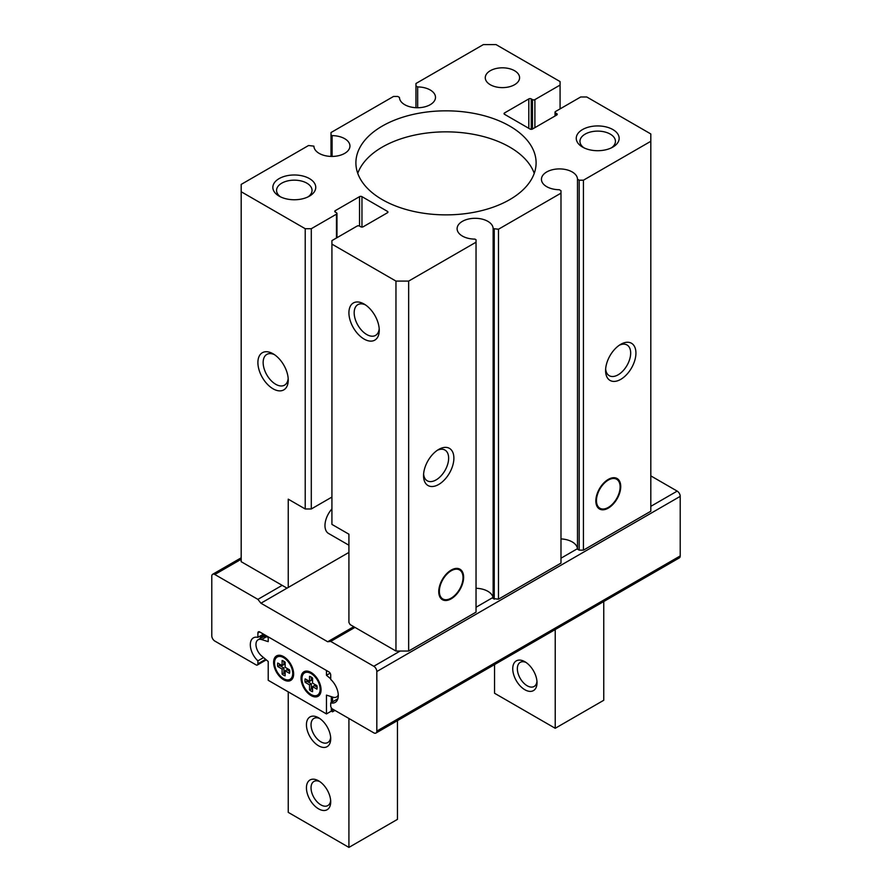 <?xml version="1.0" encoding="UTF-8"?>
<svg xmlns="http://www.w3.org/2000/svg" width="892" height="892" viewBox="0 0 892 892"><rect width="100%" height="100%" fill="white"/><g stroke="black" fill="none" stroke-linecap="round" stroke-linejoin="round"><path stroke-width="1.34" d="M417.668 107.742L417.668 86.937L415.962 85.955L415.962 83.502L483.341 44.6L496.041 44.6L560.076 81.573L560.076 85.075L534.899 99.614A1.717 0.992 180 0 1 532.468 99.614L532.468 129.039L556.742 115.023A1.717 0.992 180 0 0 557.244 114.332A1.717 0.992 180 0 0 556.742 113.63L555.526 112.927A1.717 0.992 180 0 1 555.025 112.225A1.717 0.992 180 0 1 555.526 111.522L580.703 96.983L586.78 96.983L650.814 133.956L650.814 141.293L583.435 180.195L579.187 180.195L577.492 179.203A18.018 10.403 180 0 0 559.373 168.911A18.018 10.403 180 0 0 541.444 179.314A18.018 10.403 180 0 0 559.284 189.717L560.99 190.698L560.99 193.151L498.483 229.233L493.142 228.608A18.018 10.403 180 0 0 475.035 218.306A18.018 10.403 180 0 0 457.105 228.709A18.018 10.403 180 0 0 474.945 239.112L476.038 239.747L476.038 242.2L408.659 281.091L395.959 281.091L331.924 244.129L331.924 240.617L357.101 226.077A1.717 0.992 180 0 1 359.532 226.077L360.747 226.78A1.717 0.992 180 0 0 363.178 226.78L387.44 212.775A1.717 0.992 180 0 0 387.942 212.073A1.717 0.992 180 0 0 387.44 211.371L361.962 196.653A1.717 0.992 180 0 0 359.532 196.653L335.258 210.668L335.258 212.073L336.474 212.775A1.717 0.992 180 0 1 336.975 213.467A1.717 0.992 180 0 1 336.474 214.169L311.297 228.709L305.22 228.709L305.22 508.975L288.239 499.163L288.239 587.449L287.023 588.151L241.186 561.692L241.186 184.41L308.565 145.507L313.906 146.143A18.018 10.403 180 0 0 332.014 156.435A18.018 10.403 180 0 0 349.943 146.032A18.018 10.403 180 0 0 332.103 135.629L332.103 156.435M650.814 141.293L650.814 511.239L583.435 550.141L579.187 550.141L577.492 549.16A18.018 10.403 180 0 0 577.458 548.692A18.018 10.403 180 0 0 560.99 538.902M560.99 193.151L560.99 563.108L498.483 599.19L493.142 598.554A18.018 10.403 180 0 0 493.02 597.439A18.018 10.403 180 0 0 476.038 588.274M395.959 281.091L395.959 651.048L350.121 624.59L348.917 622.482L348.917 534.197L331.924 524.396L331.924 244.129M364.081 339.06A21.453 12.388 60 0 1 348.917 312.791A21.453 12.388 60 0 1 364.081 304.027A21.453 12.388 60 0 1 379.256 330.308A21.453 12.388 60 0 1 364.081 339.06M335.258 212.073A1.717 0.992 180 0 1 334.756 211.371A1.717 0.992 180 0 1 335.258 210.668M311.297 228.709L311.297 508.975L331.924 497.067M305.22 508.975L311.297 508.975M273.063 353.778A21.453 12.388 -120 0 0 257.899 362.542A21.453 12.388 -120 0 0 273.063 388.812A21.453 12.388 -120 0 0 288.239 380.059A21.453 12.388 -120 0 0 273.063 353.778L273.063 353.778M305.22 228.709L241.186 191.735M560.076 85.075L560.076 108.902M532.468 99.614L531.253 98.912L531.253 129.329M504.56 112.927L504.56 114.332A1.717 0.992 180 0 1 504.058 113.63A1.717 0.992 180 0 1 504.56 112.927L528.822 98.912A1.717 0.992 180 0 1 531.253 98.912M504.56 114.332L530.038 129.039A1.717 0.992 180 0 0 532.468 129.039M476.038 242.2L476.038 612.146L408.659 651.048L395.959 651.048M608.288 479.394L608.288 479.394A17.595 10.158 120 0 0 595.845 500.936A17.595 10.158 120 0 0 608.288 508.117A17.595 10.158 120 0 0 620.732 486.575A17.595 10.158 120 0 0 608.288 479.394M620.754 344.323L620.754 344.323A21.453 12.388 120 0 0 605.59 370.593A21.453 12.388 120 0 0 620.754 379.356A21.453 12.388 120 0 0 635.929 353.076A21.453 12.388 120 0 0 620.754 344.323L620.754 344.323M583.435 180.195L583.435 550.141M579.187 180.195L579.187 550.141M577.492 179.203L577.492 549.16M498.483 229.233L498.483 599.19M494.235 229.233L494.235 599.19M493.142 228.608L493.142 598.554M451.185 598.822A17.595 10.158 -60 0 1 438.752 591.641A17.595 10.158 -60 0 1 451.185 570.088A17.595 10.158 -60 0 1 463.628 577.28A17.595 10.158 -60 0 1 451.185 598.822M438.719 449.423L438.719 449.423A21.453 12.388 120 0 0 423.544 475.692A21.453 12.388 120 0 0 438.719 484.456A21.453 12.388 120 0 0 453.883 458.176A21.453 12.388 120 0 0 438.719 449.423L438.719 449.423M408.659 281.091L408.659 651.048M332.103 135.629L331.01 134.993L331.01 156.423M331.01 134.993L331.01 132.54L393.517 96.459L397.765 96.459L399.46 97.44A18.018 10.403 180 0 0 417.567 107.742A18.018 10.403 180 0 0 435.497 97.34A18.018 10.403 180 0 0 417.668 86.937M415.962 85.955L415.962 107.709M490.299 84.729A17.16 9.912 180 0 1 485.27 77.716A17.16 9.912 180 0 1 502.43 67.814A17.16 9.912 180 0 1 519.59 77.716A17.16 9.912 180 0 1 508.998 86.87A17.16 9.912 180 0 1 490.299 84.729M582.532 147.08L582.532 147.08A21.453 12.388 180 0 1 582.532 129.563A21.453 12.388 180 0 1 612.871 129.563A21.453 12.388 180 0 1 612.871 147.08A21.453 12.388 180 0 1 582.532 147.08M309.468 178.612A21.453 12.388 0 0 0 279.129 178.612A21.453 12.388 0 0 0 279.129 196.129A21.453 12.388 0 0 0 309.468 196.129A21.453 12.388 0 0 0 309.468 178.612M382.289 199.63A90.103 52.026 180 0 1 355.897 162.846A90.103 52.026 180 0 1 446 110.831A90.103 52.026 180 0 1 536.103 162.846A90.103 52.026 180 0 1 480.487 210.913A90.103 52.026 180 0 1 382.289 199.63M288.239 587.449L348.917 552.416L260.932 603.215L257.899 599.368L214.816 574.493A4.293 2.475 -120 0 0 212.664 574.281A4.293 2.475 -120 0 0 211.783 576.243L211.783 635.795A4.293 2.475 -120 0 0 214.816 641.058L256.071 664.874A2.576 1.483 -120 0 0 257.364 665.008A2.576 1.483 -120 0 0 257.899 663.826L257.899 660.861L263.564 657.594M331.924 508.919A17.16 9.912 120 0 0 328.535 533.461L348.917 545.224M379.189 328.68A17.74 10.236 60 0 1 375.577 335.392A17.74 10.236 60 0 1 366.712 334.511A17.74 10.236 60 0 1 355.127 318.879A17.74 10.236 60 0 1 357.837 304.674A17.74 10.236 60 0 1 365.464 304.897M274.435 354.648A17.74 10.236 -120 0 0 266.82 354.414A17.74 10.236 -120 0 0 266.82 374.896A17.74 10.236 -120 0 0 284.559 385.143A17.74 10.236 -120 0 0 288.172 378.431M423.611 474.065A17.74 10.236 120 0 0 427.223 480.777A17.74 10.236 120 0 0 444.963 470.541A17.74 10.236 120 0 0 444.963 450.059A17.74 10.236 120 0 0 437.336 450.282M605.646 368.976A17.74 10.236 120 0 0 609.258 375.688A17.74 10.236 120 0 0 626.998 365.441A17.74 10.236 120 0 0 626.998 344.959A17.74 10.236 120 0 0 619.383 345.193M451.04 598.209A17.16 9.912 -60 0 1 450.884 598.298A17.16 9.912 -60 0 1 438.752 591.463M451.04 570.178A17.16 9.912 -60 0 1 463.026 577.28A17.16 9.912 -60 0 1 463.015 577.447M450.884 598.298L451.185 598.119A16.736 9.656 -60 0 1 439.355 591.284A16.736 9.656 -60 0 1 451.185 570.791A16.736 9.656 -60 0 1 463.026 577.626A16.736 9.656 -60 0 1 451.185 598.119L450.884 598.298M595.845 500.758A17.16 9.912 120 0 0 607.987 507.593A17.16 9.912 120 0 0 608.132 507.503M620.118 486.753A17.16 9.912 120 0 0 620.118 486.575A17.16 9.912 120 0 0 608.132 479.483M608.288 480.097A16.736 9.656 120 0 0 596.458 500.59A16.736 9.656 120 0 0 608.288 507.414A16.736 9.656 120 0 0 620.118 486.921A16.736 9.656 120 0 0 608.288 480.097M357.759 173.36A90.103 52.026 180 0 1 446 131.849A90.103 52.026 180 0 1 534.241 173.36M308.03 196.887A17.74 10.236 0 0 0 312.044 190.409A17.74 10.236 0 0 0 306.848 183.161A17.74 10.236 0 0 0 287.514 180.942A17.74 10.236 0 0 0 276.565 190.409A17.74 10.236 0 0 0 280.567 196.887M583.97 147.838A17.74 10.236 180 0 1 579.956 141.36A17.74 10.236 180 0 1 597.696 131.113A17.74 10.236 180 0 1 615.435 141.36A17.74 10.236 180 0 1 611.433 147.838M257.899 660.861A15.019 8.675 -120 0 1 253.417 637.858A15.019 8.675 -120 0 1 257.899 637.356L257.899 632.997L259.717 631.949L328.892 671.888A2.576 1.483 -120 0 1 330.709 675.032L330.709 679.403A15.019 8.675 -120 0 1 335.18 702.405A15.019 8.675 -120 0 1 330.709 702.896L330.709 705.862A2.576 1.483 -120 0 0 332.526 709.017L373.793 732.845A4.293 2.475 -120 0 0 375.933 733.057L679.336 557.89A4.293 2.475 -120 0 0 680.217 555.928L680.217 496.365A4.293 2.475 -120 0 0 677.184 491.113L650.814 475.882M257.899 599.368L282.162 585.353M257.899 637.356L263.497 634.123M259.717 631.949A2.576 1.483 -120 0 0 258.424 631.815A2.576 1.483 -120 0 0 257.899 632.997M330.709 702.896L337.856 698.782M375.933 733.057A4.293 2.475 -120 0 0 376.825 731.083L376.825 671.531A4.293 2.475 -120 0 0 373.793 666.279L330.709 641.404L354.983 627.388M330.709 641.404L327.676 641.749L353.767 626.686M327.676 641.749L260.932 603.215M268.213 636.855L268.213 641.638L261.624 639.564A10.303 5.943 -120 0 0 258.1 639.776A10.303 5.943 -120 0 0 256.249 646.99A10.303 5.943 -120 0 0 261.624 655.966L268.213 661.496L268.213 680.295L326.461 713.923L331.311 711.125L332.526 711.816L334.957 710.422M332.526 711.816L332.526 709.017M332.526 701.848L332.526 697.031M288.239 691.846L288.239 812.367L348.917 847.4L348.917 718.473M348.917 847.4L397.453 819.369L397.453 720.624M268.213 636.988L265.27 636.063A10.303 5.943 -120 0 0 261.735 636.275A10.303 5.943 -120 0 0 259.918 638.728M268.213 637.301L266.485 636.765A10.303 5.943 -120 0 0 262.95 636.977L258.1 639.776M331.311 711.125L331.311 707.78M331.311 702.55L331.311 696.652M326.461 713.923L326.461 695.124L333.039 697.198A10.303 5.943 -120 0 0 336.574 696.975A10.303 5.943 -120 0 0 338.28 694.857M330.709 678.834L326.461 675.266L330.118 673.148M326.461 675.266L326.461 670.483M311.052 672.445A14.16 8.173 -120 0 0 303.971 671.743A14.16 8.173 -120 0 0 303.971 688.089A14.16 8.173 -120 0 0 318.132 696.262A14.16 8.173 -120 0 0 320.295 684.922A14.16 8.173 -120 0 0 311.052 672.445M283.623 656.612A14.16 8.173 -120 0 0 276.542 655.91A14.16 8.173 -120 0 0 276.542 672.256A14.16 8.173 -120 0 0 290.703 680.429A14.16 8.173 -120 0 0 292.877 669.089A14.16 8.173 -120 0 0 283.623 656.612M318.578 717.781A17.16 9.912 -120 0 0 306.435 724.783A17.16 9.912 -120 0 0 318.578 745.801A17.16 9.912 -120 0 0 330.709 738.799A17.16 9.912 -120 0 0 318.578 717.781L318.578 717.781M318.578 780.834A17.16 9.912 -120 0 0 306.435 787.848A17.16 9.912 -120 0 0 318.578 808.866A17.16 9.912 -120 0 0 330.709 801.852A17.16 9.912 -120 0 0 318.578 780.834L318.578 780.834M319.782 781.604A13.915 8.028 -120 0 0 313.917 781.47A13.915 8.028 -120 0 0 313.917 797.537A13.915 8.028 -120 0 0 327.832 805.565A13.915 8.028 -120 0 0 330.653 800.425M319.782 718.551A13.915 8.028 -120 0 0 313.917 718.417A13.915 8.028 -120 0 0 313.917 734.473A13.915 8.028 -120 0 0 327.832 742.512A13.915 8.028 -120 0 0 330.653 737.361M283.623 657.66A12.867 7.437 -120 0 0 277.189 657.025A12.867 7.437 -120 0 0 277.189 671.888A12.867 7.437 -120 0 0 290.056 679.314A12.867 7.437 -120 0 0 292.03 669A12.867 7.437 -120 0 0 283.623 657.66M278.226 655.319A14.16 8.173 -120 0 0 277.267 656.969M290.145 679.269A14.16 8.173 -120 0 0 292.052 679.269M282.106 669.045L282.106 674.073A8.585 4.951 -120 0 0 285.139 675.824L285.139 670.795L289.499 673.315A8.585 4.951 -120 0 0 289.499 669.814L285.139 667.294L285.139 662.265A8.585 4.951 -120 0 0 282.106 660.504L282.106 665.543L277.746 663.024A8.585 4.951 -120 0 0 277.746 666.525L282.106 669.045L283.924 667.996L283.924 673.025L282.106 674.073M283.924 673.025A8.585 4.951 -120 0 0 285.139 673.939M289.677 671.319L286.956 669.747L285.139 670.795M283.924 661.351L283.924 664.495L282.106 665.543M279.386 663.971A8.585 4.951 -120 0 0 279.564 665.477L277.746 666.525M279.564 665.477L283.924 667.996M311.052 673.493A12.867 7.437 -120 0 0 304.618 672.858A12.867 7.437 -120 0 0 304.618 687.721A12.867 7.437 -120 0 0 317.485 695.147A12.867 7.437 -120 0 0 319.459 684.833A12.867 7.437 -120 0 0 311.052 673.493M305.655 671.152A14.16 8.173 -120 0 0 304.696 672.802M317.574 695.102A14.16 8.173 -120 0 0 319.481 695.102M309.535 684.878L309.535 689.917A8.585 4.951 -120 0 0 312.568 691.668L312.568 686.628L316.928 689.148A8.585 4.951 -120 0 0 316.928 685.647L312.568 683.127L312.568 678.098A8.585 4.951 -120 0 0 309.535 676.348L309.535 681.376L305.175 678.857A8.585 4.951 -120 0 0 305.175 682.369L309.535 684.878L311.353 683.829L311.353 688.858L309.535 689.917M311.353 688.858A8.585 4.951 -120 0 0 312.568 689.772M317.106 687.152L314.385 685.58L312.568 686.628M311.353 677.184L311.353 680.328L309.535 681.376M306.815 679.804A8.585 4.951 -120 0 0 306.993 681.31L305.175 682.369M306.993 681.31L311.353 683.829M555.225 629.54L555.225 728.285L494.547 693.251L494.547 664.573M603.761 601.52L603.761 700.265L555.225 728.285M524.886 661.73L524.886 661.73A17.16 9.912 60 0 1 537.017 682.748A17.16 9.912 60 0 1 524.886 689.75A17.16 9.912 60 0 1 512.744 668.732A17.16 9.912 60 0 1 524.886 661.73L524.886 661.73M536.962 681.31A13.915 8.028 60 0 1 534.141 686.461A13.915 8.028 60 0 1 520.226 678.422A13.915 8.028 60 0 1 520.226 662.366A13.915 8.028 60 0 1 526.09 662.488M387.44 211.371L387.44 212.775M361.962 196.653L361.962 227.07M359.532 196.653L359.532 226.077M336.474 214.169L336.474 237.997M534.899 99.614L534.899 127.645M528.822 98.912L528.822 128.337M556.742 113.63L556.742 115.023M555.526 112.927L555.526 115.726M560.99 558.202L577.458 548.692M476.038 607.251L493.02 597.439M650.814 506.344L677.184 491.113M214.816 574.493L241.186 559.262M257.899 663.826L265.649 659.344M376.825 731.083L680.217 555.928M376.825 671.531L680.217 496.365M373.793 666.279L400.162 651.048M265.27 636.063L266.061 635.606M261.624 639.564L266.485 636.765M336.975 213.467L336.975 237.707M555.025 112.225L555.025 116.016M257.364 665.008L266.262 659.857M212.664 574.281L241.186 557.812M261.735 636.275L264.478 634.691M336.574 696.975L338.291 695.994M280.133 655.319L277.189 657.025M293.011 677.619L290.056 679.314M307.562 671.152L304.618 672.858M320.44 693.452L317.485 695.147"/></g></svg>
